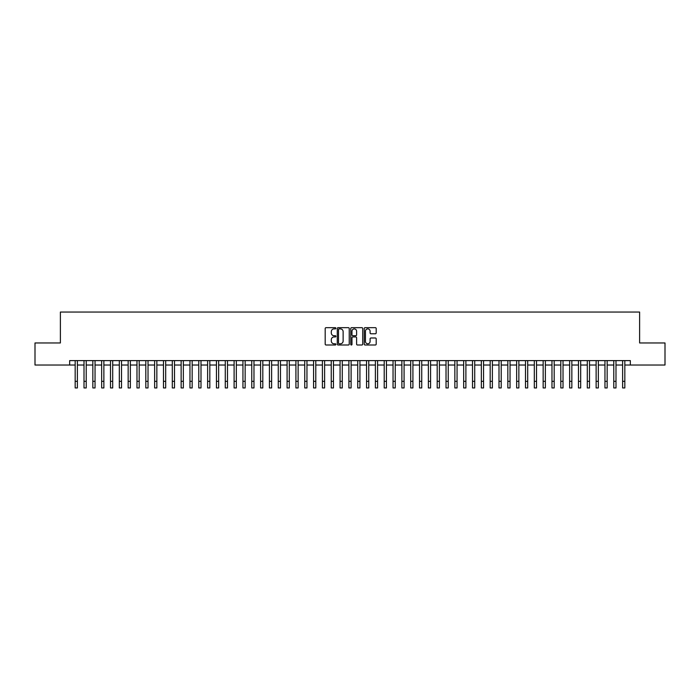 <?xml version="1.0" encoding="UTF-8"?>
<svg xmlns="http://www.w3.org/2000/svg" width="700" height="700" viewBox="0 0 700 700"><rect width="100%" height="100%" fill="white"/><g stroke="black" fill="none" stroke-linecap="round" stroke-linejoin="round"><path stroke-width="1.05" d="M335.869 328.274A0.604 0.604 0 0 0 335.265 327.67L326.06 327.67A0.866 0.866 0 0 0 325.194 328.536L325.194 344.137A0.866 0.866 0 0 0 326.06 345.004L335.265 345.004A0.604 0.604 0 0 0 335.869 344.4A0.604 0.604 0 0 0 335.265 343.787L334.075 343.787A2.774 2.774 0 0 1 331.301 341.014L331.301 339.719A2.774 2.774 0 0 1 334.075 336.945L335.265 336.945A0.604 0.604 0 0 0 335.869 336.332A0.604 0.604 0 0 0 335.265 335.729L334.075 335.729A2.774 2.774 0 0 1 331.301 332.955L331.301 331.66A2.774 2.774 0 0 1 334.075 328.886L335.265 328.886A0.604 0.604 0 0 0 335.869 328.274M375.331 333.777A0.866 0.866 0 0 0 376.197 332.911L376.197 328.536A0.866 0.866 0 0 0 375.331 327.67L365.102 327.67A0.866 0.866 0 0 0 364.236 328.536L364.236 344.137A0.866 0.866 0 0 0 365.102 345.004L375.331 345.004A0.866 0.866 0 0 0 376.197 344.137L376.197 338.852A0.866 0.866 0 0 0 375.331 337.986L370.956 337.986A0.866 0.866 0 0 0 370.09 338.852L370.09 341.469A2.319 2.319 0 0 1 367.771 343.787A2.319 2.319 0 0 1 365.453 341.469L365.453 331.205A2.319 2.319 0 0 1 367.771 328.886A2.319 2.319 0 0 1 370.09 331.205L370.09 332.911A0.866 0.866 0 0 0 370.956 333.777L375.331 333.777M69.659 365.033L35 365.033L35 342.956L60.384 342.956L60.384 312.051L639.616 312.051L639.616 342.956L665 342.956L665 365.033L630.341 365.033L630.341 360.614L69.659 360.614L69.659 365.033L75.171 365.033M349.239 328.536A0.866 0.866 0 0 0 348.373 327.67L338.144 327.67A0.866 0.866 0 0 0 337.277 328.536L337.277 344.137A0.866 0.866 0 0 0 338.144 345.004L348.373 345.004A0.866 0.866 0 0 0 349.239 344.137L349.239 328.536M351.627 327.67L361.856 327.67A0.866 0.866 0 0 1 362.723 328.536L362.723 344.137A0.866 0.866 0 0 1 361.856 345.004L357.473 345.004A0.866 0.866 0 0 1 356.606 344.137L356.606 337.811A0.866 0.866 0 0 0 355.74 336.945L352.835 336.945A0.866 0.866 0 0 0 351.969 337.811L351.969 344.4A0.604 0.604 0 0 1 351.365 345.004A0.604 0.604 0 0 1 350.761 344.4L350.761 328.536A0.866 0.866 0 0 1 351.627 327.67M77.385 365.033L84.009 365.033M86.214 365.033L92.837 365.033M95.043 365.033L101.666 365.033M103.871 365.033L110.495 365.033M112.7 365.033L119.324 365.033M121.529 365.033L128.153 365.033M130.357 365.033L136.981 365.033M139.186 365.033L145.81 365.033M148.024 365.033L154.639 365.033M156.852 365.033L163.476 365.033M165.681 365.033L172.305 365.033M174.51 365.033L181.134 365.033M183.339 365.033L189.963 365.033M192.168 365.033L198.791 365.033M200.996 365.033L207.62 365.033M209.825 365.033L216.449 365.033M218.654 365.033L225.277 365.033M227.491 365.033L234.106 365.033M236.32 365.033L242.944 365.033M245.149 365.033L251.773 365.033M253.977 365.033L260.601 365.033M262.806 365.033L269.43 365.033M271.635 365.033L278.259 365.033M280.464 365.033L287.088 365.033M289.293 365.033L295.916 365.033M298.121 365.033L304.745 365.033M306.959 365.033L313.574 365.033M315.787 365.033L322.411 365.033M324.616 365.033L331.24 365.033M333.445 365.033L340.069 365.033M342.274 365.033L348.898 365.033M351.102 365.033L357.726 365.033M359.931 365.033L366.555 365.033M368.76 365.033L375.384 365.033M377.589 365.033L384.213 365.033M386.426 365.033L393.041 365.033M395.255 365.033L401.879 365.033M404.084 365.033L410.707 365.033M412.912 365.033L419.536 365.033M421.741 365.033L428.365 365.033M430.57 365.033L437.194 365.033M439.399 365.033L446.023 365.033M448.227 365.033L454.851 365.033M457.056 365.033L463.68 365.033M465.894 365.033L472.509 365.033M474.722 365.033L481.346 365.033M483.551 365.033L490.175 365.033M492.38 365.033L499.004 365.033M501.209 365.033L507.832 365.033M510.037 365.033L516.661 365.033M518.866 365.033L525.49 365.033M527.695 365.033L534.319 365.033M536.524 365.033L543.148 365.033M545.361 365.033L551.976 365.033M554.19 365.033L560.814 365.033M563.019 365.033L569.642 365.033M571.847 365.033L578.471 365.033M580.676 365.033L587.3 365.033M589.505 365.033L596.129 365.033M598.334 365.033L604.957 365.033M607.163 365.033L613.786 365.033M615.991 365.033L622.615 365.033M624.829 365.033L630.341 365.033M339.098 328.886A0.604 0.604 0 0 0 338.494 329.49L338.494 343.184A0.604 0.604 0 0 0 339.098 343.787L340.358 343.787A2.774 2.774 0 0 0 343.131 341.014L343.131 331.66A2.774 2.774 0 0 0 340.358 328.886L339.098 328.886M356.606 331.24A2.319 2.319 0 0 0 354.287 328.93A2.319 2.319 0 0 0 351.969 331.24L351.969 334.863A0.866 0.866 0 0 0 352.835 335.729L355.74 335.729A0.866 0.866 0 0 0 356.606 334.863L356.606 331.24M75.171 381.325L77.385 381.325L77.385 387.949L75.171 387.949L75.171 360.614M77.385 381.325L77.385 360.614M84.009 387.949L86.214 387.949L84.009 387.949L84.009 360.614M86.214 387.949L86.214 360.614M92.837 387.949L95.043 387.949L92.837 387.949L92.837 360.614M95.043 387.949L95.043 360.614M101.666 387.949L103.871 387.949L101.666 387.949L101.666 360.614M103.871 387.949L103.871 360.614M110.495 387.949L112.7 387.949L110.495 387.949L110.495 360.614M112.7 387.949L112.7 360.614M119.324 387.949L121.529 387.949L119.324 387.949L119.324 360.614M121.529 387.949L121.529 360.614M128.153 387.949L130.357 387.949L128.153 387.949L128.153 360.614M130.357 387.949L130.357 360.614M136.981 387.949L139.186 387.949L136.981 387.949L136.981 360.614M139.186 387.949L139.186 360.614M145.81 387.949L148.024 387.949L145.81 387.949L145.81 360.614M148.024 387.949L148.024 360.614M154.639 387.949L156.852 387.949L154.639 387.949L154.639 360.614M156.852 387.949L156.852 360.614M163.476 387.949L165.681 387.949L163.476 387.949L163.476 360.614M165.681 387.949L165.681 360.614M172.305 387.949L174.51 387.949L172.305 387.949L172.305 360.614M174.51 387.949L174.51 360.614M181.134 387.949L183.339 387.949L181.134 387.949L181.134 360.614M183.339 387.949L183.339 360.614M189.963 387.949L192.168 387.949L189.963 387.949L189.963 360.614M192.168 387.949L192.168 360.614M198.791 387.949L200.996 387.949L198.791 387.949L198.791 360.614M200.996 387.949L200.996 360.614M207.62 387.949L209.825 387.949L207.62 387.949L207.62 360.614M209.825 387.949L209.825 360.614M216.449 387.949L218.654 387.949L216.449 387.949L216.449 360.614M218.654 387.949L218.654 360.614M225.277 387.949L227.491 387.949L225.277 387.949L225.277 360.614M227.491 387.949L227.491 360.614M234.106 387.949L236.32 387.949L234.106 387.949L234.106 360.614M236.32 387.949L236.32 360.614M242.944 387.949L245.149 387.949L242.944 387.949L242.944 360.614M245.149 387.949L245.149 360.614M251.773 387.949L253.977 387.949L251.773 387.949L251.773 360.614M253.977 387.949L253.977 360.614M260.601 387.949L262.806 387.949L260.601 387.949L260.601 360.614M262.806 387.949L262.806 360.614M269.43 387.949L271.635 387.949L269.43 387.949L269.43 360.614M271.635 387.949L271.635 360.614M278.259 387.949L280.464 387.949L278.259 387.949L278.259 360.614M280.464 387.949L280.464 360.614M287.088 387.949L289.293 387.949L287.088 387.949L287.088 360.614M289.293 387.949L289.293 360.614M295.916 387.949L298.121 387.949L295.916 387.949L295.916 360.614M298.121 387.949L298.121 360.614M304.745 387.949L306.959 387.949L304.745 387.949L304.745 360.614M306.959 387.949L306.959 360.614M313.574 387.949L315.787 387.949L313.574 387.949L313.574 360.614M315.787 387.949L315.787 360.614M322.411 387.949L324.616 387.949L322.411 387.949L322.411 360.614M324.616 387.949L324.616 360.614M331.24 387.949L333.445 387.949L331.24 387.949L331.24 360.614M333.445 387.949L333.445 360.614M340.069 387.949L342.274 387.949L340.069 387.949L340.069 360.614M342.274 387.949L342.274 360.614M348.898 387.949L351.102 387.949L348.898 387.949L348.898 360.614M351.102 387.949L351.102 360.614M357.726 387.949L359.931 387.949L357.726 387.949L357.726 360.614M359.931 387.949L359.931 360.614M366.555 387.949L368.76 387.949L366.555 387.949L366.555 360.614M368.76 387.949L368.76 360.614M375.384 387.949L377.589 387.949L375.384 387.949L375.384 360.614M377.589 387.949L377.589 360.614M384.213 387.949L386.426 387.949L384.213 387.949L384.213 360.614M386.426 387.949L386.426 360.614M393.041 387.949L395.255 387.949L393.041 387.949L393.041 360.614M395.255 387.949L395.255 360.614M401.879 387.949L404.084 387.949L401.879 387.949L401.879 360.614M404.084 387.949L404.084 360.614M410.707 387.949L412.912 387.949L410.707 387.949L410.707 360.614M412.912 387.949L412.912 360.614M419.536 387.949L421.741 387.949L419.536 387.949L419.536 360.614M421.741 387.949L421.741 360.614M428.365 387.949L430.57 387.949L428.365 387.949L428.365 360.614M430.57 387.949L430.57 360.614M437.194 387.949L439.399 387.949L437.194 387.949L437.194 360.614M439.399 387.949L439.399 360.614M446.023 387.949L448.227 387.949L446.023 387.949L446.023 360.614M448.227 387.949L448.227 360.614M454.851 387.949L457.056 387.949L454.851 387.949L454.851 360.614M457.056 387.949L457.056 360.614M463.68 387.949L465.894 387.949L463.68 387.949L463.68 360.614M465.894 387.949L465.894 360.614M472.509 387.949L474.722 387.949L472.509 387.949L472.509 360.614M474.722 387.949L474.722 360.614M481.346 387.949L483.551 387.949L481.346 387.949L481.346 360.614M483.551 387.949L483.551 360.614M490.175 387.949L492.38 387.949L490.175 387.949L490.175 360.614M492.38 387.949L492.38 360.614M499.004 387.949L501.209 387.949L499.004 387.949L499.004 360.614M501.209 387.949L501.209 360.614M507.832 387.949L510.037 387.949L507.832 387.949L507.832 360.614M510.037 387.949L510.037 360.614M516.661 387.949L518.866 387.949L516.661 387.949L516.661 360.614M518.866 387.949L518.866 360.614M525.49 387.949L527.695 387.949L525.49 387.949L525.49 360.614M527.695 387.949L527.695 360.614M534.319 387.949L536.524 387.949L534.319 387.949L534.319 360.614M536.524 387.949L536.524 360.614M543.148 387.949L545.361 387.949L543.148 387.949L543.148 360.614M545.361 387.949L545.361 360.614M551.976 387.949L554.19 387.949L551.976 387.949L551.976 360.614M554.19 387.949L554.19 360.614M560.814 387.949L563.019 387.949L560.814 387.949L560.814 360.614M563.019 387.949L563.019 360.614M569.642 387.949L571.847 387.949L569.642 387.949L569.642 360.614M571.847 387.949L571.847 360.614M578.471 387.949L580.676 387.949L578.471 387.949L578.471 360.614M580.676 387.949L580.676 360.614M587.3 387.949L589.505 387.949L587.3 387.949L587.3 360.614M589.505 387.949L589.505 360.614M596.129 387.949L598.334 387.949L596.129 387.949L596.129 360.614M598.334 387.949L598.334 360.614M604.957 387.949L607.163 387.949L604.957 387.949L604.957 360.614M607.163 387.949L607.163 360.614M613.786 387.949L615.991 387.949L613.786 387.949L613.786 360.614M615.991 387.949L615.991 360.614M622.615 387.949L624.829 387.949L622.615 387.949L622.615 360.614M624.829 387.949L624.829 360.614M84.009 381.325L86.214 381.325M92.837 381.325L95.043 381.325M101.666 381.325L103.871 381.325M110.495 381.325L112.7 381.325M119.324 381.325L121.529 381.325M128.153 381.325L130.357 381.325M136.981 381.325L139.186 381.325M145.81 381.325L148.024 381.325M154.639 381.325L156.852 381.325M163.476 381.325L165.681 381.325M172.305 381.325L174.51 381.325M181.134 381.325L183.339 381.325M189.963 381.325L192.168 381.325M198.791 381.325L200.996 381.325M207.62 381.325L209.825 381.325M216.449 381.325L218.654 381.325M225.277 381.325L227.491 381.325M234.106 381.325L236.32 381.325M242.944 381.325L245.149 381.325M251.773 381.325L253.977 381.325M260.601 381.325L262.806 381.325M269.43 381.325L271.635 381.325M278.259 381.325L280.464 381.325M287.088 381.325L289.293 381.325M295.916 381.325L298.121 381.325M304.745 381.325L306.959 381.325M313.574 381.325L315.787 381.325M322.411 381.325L324.616 381.325M331.24 381.325L333.445 381.325M340.069 381.325L342.274 381.325M348.898 381.325L351.102 381.325M357.726 381.325L359.931 381.325M366.555 381.325L368.76 381.325M375.384 381.325L377.589 381.325M384.213 381.325L386.426 381.325M393.041 381.325L395.255 381.325M401.879 381.325L404.084 381.325M410.707 381.325L412.912 381.325M419.536 381.325L421.741 381.325M428.365 381.325L430.57 381.325M437.194 381.325L439.399 381.325M446.023 381.325L448.227 381.325M454.851 381.325L457.056 381.325M463.68 381.325L465.894 381.325M472.509 381.325L474.722 381.325M481.346 381.325L483.551 381.325M490.175 381.325L492.38 381.325M499.004 381.325L501.209 381.325M507.832 381.325L510.037 381.325M516.661 381.325L518.866 381.325M525.49 381.325L527.695 381.325M534.319 381.325L536.524 381.325M543.148 381.325L545.361 381.325M551.976 381.325L554.19 381.325M560.814 381.325L563.019 381.325M569.642 381.325L571.847 381.325M578.471 381.325L580.676 381.325M587.3 381.325L589.505 381.325M596.129 381.325L598.334 381.325M604.957 381.325L607.163 381.325M613.786 381.325L615.991 381.325M622.615 381.325L624.829 381.325"/></g></svg>
